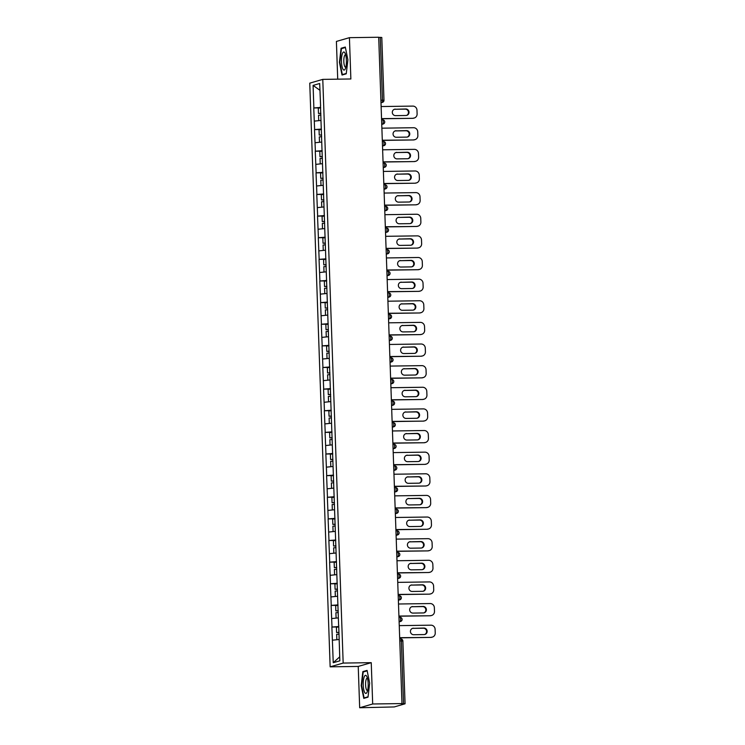 <?xml version="1.0" encoding="UTF-8"?>
<svg xmlns="http://www.w3.org/2000/svg" width="745" height="745" viewBox="0 0 745 745"><rect width="100%" height="100%" fill="white"/><g stroke="black" fill="none" stroke-linecap="round" stroke-linejoin="round"><path stroke-width="1.12" d="M359.677 707.75L372.686 703.988L371.243 662.668L358.233 666.43L359.677 707.75L394.245 706.94L405.066 703.792L401.406 703.736L401.974 703.569L378.702 37.25L349.424 37.669L336.405 41.431L337.718 79.175M358.233 666.43L330.147 666.831L309.762 83.142L322.781 79.38L343.166 663.069L330.147 666.831M339.711 656.848L333.238 662.715L339.85 660.815L338.714 625.12M333.238 662.715L331.879 627.048L338.779 626.955M338.761 626.508L331.879 627.048M332 627.02L331.125 605.424L338.025 605.322M338.007 604.884L331.125 605.424M331.246 605.387L330.37 583.791L337.271 583.698M337.252 583.251L330.37 583.791M330.482 583.763L329.616 562.168L336.517 562.065M336.498 561.628L329.616 562.168M329.728 562.13L328.862 540.535L335.762 540.442M335.744 539.995L328.862 540.535M328.973 540.507L328.107 518.911L334.999 518.809M334.989 518.371L328.107 518.911M328.219 518.874L327.353 497.278L334.244 497.185M334.235 496.738L327.353 497.278M327.465 497.25L326.599 475.655L333.49 475.552M333.481 475.114L326.599 475.655M326.71 475.617L325.844 454.022L332.736 453.928M332.717 453.481L325.844 454.022M325.956 453.994L325.081 432.398L331.981 432.296M331.963 431.858L325.081 432.398M325.202 432.361L324.326 410.765L331.227 410.672M331.208 410.225L324.326 410.765M324.447 410.737L323.572 389.141L330.473 389.039M330.454 388.601L323.572 389.141M323.684 389.104L322.818 367.508L329.718 367.415M329.7 366.968L322.818 367.508M322.93 367.481L322.063 345.885L328.964 345.782M328.945 345.345L322.063 345.885M322.175 345.848L321.309 324.252L328.21 324.159M328.191 323.712L321.309 324.252M321.421 324.224L320.555 302.628L327.446 302.526M327.437 302.088L320.555 302.628M320.667 302.591L319.801 280.995L326.692 280.902M326.683 280.455L319.801 280.995M319.912 280.967L319.046 259.372L325.938 259.269M325.928 258.832L319.046 259.372M319.158 259.335L318.292 237.739L325.183 237.646M325.165 237.199L318.292 237.739M318.404 237.711L317.528 216.115L324.429 216.013M324.41 215.575L317.528 216.115M317.649 216.078L316.774 194.482L323.675 194.389M323.656 193.942L316.774 194.482M316.895 194.454L316.02 172.859L322.92 172.756M322.902 172.319L316.02 172.859M316.131 172.821L315.265 151.226L322.166 151.133M322.147 150.686L315.265 151.226M315.377 151.198L314.511 129.602L321.412 129.5M321.393 129.062L314.511 129.602M314.623 129.565L313.757 107.969L320.648 107.876M320.639 107.429L313.757 107.969M313.869 107.941L313.086 85.405L319.689 83.496L320.592 106.041M338.603 625.111L320.471 106.032M338.351 617.884L331.702 618.564M337.587 596.251L330.948 596.931M336.833 574.628L330.193 575.308M336.079 552.995L329.439 553.675M335.325 531.371L328.675 532.051M334.57 509.738L327.921 510.418M333.816 488.115L327.167 488.795M333.062 466.482L326.412 467.162M332.307 444.858L325.658 445.538M331.553 423.225L324.904 423.905M330.799 401.602L324.149 402.281M330.035 379.969L323.395 380.648M329.281 358.345L322.641 359.025M328.526 336.712L321.887 337.392M327.772 315.088L321.123 315.768M327.018 293.456L320.369 294.135M326.263 271.832L319.614 272.512M325.509 250.199L318.86 250.879M324.755 228.566L318.106 229.246M324.001 206.942L317.351 207.622M323.246 185.309L316.597 185.989M322.483 163.686L315.843 164.366M321.728 142.053L315.088 142.733M320.974 120.429L314.334 121.109M380.909 100.212L382.474 100.193L380.276 37.38L378.711 37.408M380.276 37.38L381.794 37.474L383.982 100.277L382.474 100.193A2.086 0.577 89.2 0 1 381.971 102.438L380.984 102.447M319.922 90.285L313.086 85.405M372.686 703.988L401.974 703.569M371.243 662.668L343.166 663.069M322.781 79.38L350.867 78.979L349.424 37.669M339.105 639.508L332.456 640.188M347.896 59.814L345.308 47.047L341.08 48.267L339.431 62.263L342.02 75.031L346.248 73.811L347.896 59.814M362.852 671.608L361.204 685.605L363.784 698.372L368.011 697.143L369.66 683.156L367.08 670.388L362.852 671.608L364.65 671.59M342.877 48.248L341.08 48.267M381.123 106.544L412.823 106.097A4.172 4.004 73.9 0 1 416.976 110.195L417.107 113.938A4.172 4.004 73.9 0 1 414.257 118.008L413.689 118.176A4.172 4.004 -106.1 0 1 412.674 118.325L381.552 118.762M412.674 118.325L381.552 118.613M413.242 118.157A4.172 4.004 73.9 0 0 414.257 118.008M395.334 109.124A3.269 3.138 73.9 0 0 392.345 112.84A3.269 3.138 73.9 0 0 395.558 115.633L405.988 115.484A3.269 3.138 73.9 0 0 408.977 111.769A3.269 3.138 73.9 0 0 405.764 108.975L394.766 109.282A3.269 3.138 73.9 0 0 394.263 109.338M406.5 115.438A3.269 3.138 73.9 0 0 405.196 109.133L394.766 109.282M320.844 113.445L318.478 113.454L318.292 108.109L320.657 107.941M320.844 113.277L318.478 113.454M320.909 115.084L318.543 115.252L318.73 120.588M381.878 128.177L413.577 127.721A4.172 4.004 73.9 0 1 417.731 131.828L417.861 135.571A4.172 4.004 73.9 0 1 415.012 139.632L414.444 139.799A4.172 4.004 -106.1 0 1 413.428 139.948L382.306 140.395M413.428 139.948L382.306 140.237M413.997 139.79A4.172 4.004 73.9 0 0 415.012 139.632M396.089 130.748A3.269 3.138 73.9 0 0 393.099 134.463A3.269 3.138 73.9 0 0 396.312 137.266L406.742 137.117A3.269 3.138 73.9 0 0 409.731 133.392A3.269 3.138 73.9 0 0 406.519 130.599L395.521 130.915A3.269 3.138 73.9 0 0 395.018 130.962M407.254 137.061A3.269 3.138 73.9 0 0 405.951 130.766L395.521 130.915M321.598 135.078L319.233 135.078L319.046 129.742L321.412 129.574M321.598 134.91L319.233 135.078M321.663 136.708L319.298 136.884L319.484 142.221M382.641 149.801L414.332 149.354A4.172 4.004 73.9 0 1 418.485 153.451L418.615 157.195A4.172 4.004 73.9 0 1 415.766 161.265L415.198 161.432A4.172 4.004 -106.1 0 1 414.183 161.581L383.06 162.019M414.183 161.581L383.06 161.87M414.751 161.414A4.172 4.004 73.9 0 0 415.766 161.265M396.843 152.38A3.269 3.138 73.9 0 0 393.854 156.096A3.269 3.138 73.9 0 0 397.076 158.89L407.506 158.741A3.269 3.138 73.9 0 0 410.486 155.025A3.269 3.138 73.9 0 0 407.273 152.231L396.275 152.539A3.269 3.138 73.9 0 0 395.772 152.595M408.009 158.694A3.269 3.138 73.9 0 0 406.705 152.39L396.275 152.539M322.362 156.701L319.987 156.711L319.801 151.365L322.166 151.198M322.352 156.534L319.987 156.711M322.417 158.34L320.052 158.508L320.238 163.844M383.396 171.434L415.086 170.977A4.172 4.004 73.9 0 1 419.239 175.084L419.37 178.828A4.172 4.004 73.9 0 1 416.52 182.888L415.952 183.056A4.172 4.004 -106.1 0 1 414.937 183.205L383.815 183.652M414.937 183.205L383.815 183.493M415.505 183.047A4.172 4.004 73.9 0 0 416.52 182.888M397.597 174.004A3.269 3.138 73.9 0 0 394.608 177.72A3.269 3.138 73.9 0 0 397.83 180.523L408.26 180.374A3.269 3.138 73.9 0 0 411.249 176.649A3.269 3.138 73.9 0 0 408.027 173.855L397.029 174.172A3.269 3.138 73.9 0 0 396.526 174.218M408.763 180.318A3.269 3.138 73.9 0 0 407.459 174.023L397.029 174.172M323.116 178.334L320.741 178.334L320.555 172.998L322.92 172.831M323.106 178.167L320.741 178.334M323.172 179.964L320.806 180.141L320.993 185.477M384.15 193.057L415.84 192.61A4.172 4.004 73.9 0 1 420.003 196.708L420.133 200.452A4.172 4.004 73.9 0 1 417.274 204.521L416.706 204.689A4.172 4.004 -106.1 0 1 415.691 204.838L384.578 205.275M415.691 204.838L384.569 205.126M416.259 204.67A4.172 4.004 73.9 0 0 417.274 204.521M398.351 195.637A3.269 3.138 73.9 0 0 395.362 199.353A3.269 3.138 73.9 0 0 398.584 202.146L409.014 201.997A3.269 3.138 73.9 0 0 412.004 198.282A3.269 3.138 73.9 0 0 408.781 195.488L397.783 195.795A3.269 3.138 73.9 0 0 397.281 195.851M409.517 201.951A3.269 3.138 73.9 0 0 408.213 195.646L397.783 195.795M323.87 199.958L321.495 199.967L321.309 194.622L323.675 194.454M323.861 199.79L321.495 199.967M323.926 201.597L321.561 201.765L321.747 207.101M384.904 214.69L416.595 214.234A4.172 4.004 73.9 0 1 420.757 218.341L420.888 222.084A4.172 4.004 73.9 0 1 418.029 226.145L417.461 226.312A4.172 4.004 -106.1 0 1 416.446 226.461L385.333 226.908M416.446 226.461L385.323 226.75M417.023 226.303A4.172 4.004 73.9 0 0 418.029 226.145M399.106 217.261A3.269 3.138 73.9 0 0 396.117 220.976A3.269 3.138 73.9 0 0 399.339 223.779L409.769 223.63A3.269 3.138 73.9 0 0 412.758 219.905A3.269 3.138 73.9 0 0 409.536 217.112L398.538 217.428A3.269 3.138 73.9 0 0 398.035 217.475M410.272 223.575A3.269 3.138 73.9 0 0 408.968 217.279L398.538 217.428M324.624 221.591L322.25 221.591L322.063 216.255L324.429 216.087M324.615 221.423L322.25 221.591M324.68 223.221L322.315 223.398L322.501 228.734M345.438 68.484A9.042 2.486 -90.8 0 0 345.047 53.165A9.042 2.486 -90.8 0 0 342.421 53.584A9.042 2.486 -90.8 0 0 341.89 65.849A9.042 2.486 -90.8 0 0 345.27 68.875A9.042 2.486 -90.8 0 0 345.438 68.484M345.671 54.888A6.193 1.704 -90.8 0 0 345.429 54.823A6.193 1.704 -90.8 0 0 344.479 55.912A6.193 1.704 -90.8 0 0 343.911 62.859A6.193 1.704 -90.8 0 0 345.606 67.199A6.193 1.704 -90.8 0 0 345.848 67.134M346.285 73.448L342.337 74.593L339.832 62.217L341.433 48.667L345.401 47.512M343.594 74.575L342.337 74.593M367.201 691.826A9.042 2.486 -90.8 0 0 366.819 676.507A9.042 2.486 -90.8 0 0 364.193 676.926A9.042 2.486 -90.8 0 0 363.662 689.19A9.042 2.486 -90.8 0 0 367.043 692.217A9.042 2.486 -90.8 0 0 367.201 691.826M367.434 678.22A6.193 1.704 -90.8 0 0 367.192 678.164A6.193 1.704 -90.8 0 0 366.251 679.254A6.193 1.704 -90.8 0 0 365.683 686.201A6.193 1.704 -90.8 0 0 367.369 690.54A6.193 1.704 -90.8 0 0 367.611 690.475M368.058 696.789L364.1 697.935L361.604 685.558L363.197 672.009L367.173 670.854M365.367 697.916L364.1 697.935M385.659 236.314L417.349 235.867A4.172 4.004 73.9 0 1 421.512 239.965L421.642 243.708A4.172 4.004 73.9 0 1 418.783 247.778L418.215 247.945A4.172 4.004 -106.1 0 1 417.2 248.094L386.087 248.532M417.2 248.094L386.078 248.383M417.777 247.927A4.172 4.004 73.9 0 0 418.783 247.778M399.86 238.894A3.269 3.138 73.9 0 0 396.88 242.609A3.269 3.138 73.9 0 0 400.093 245.403L410.523 245.254A3.269 3.138 73.9 0 0 413.512 241.538A3.269 3.138 73.9 0 0 410.299 238.745L399.292 239.052A3.269 3.138 73.9 0 0 398.789 239.108M411.026 245.207A3.269 3.138 73.9 0 0 409.722 238.903L399.292 239.052M325.379 243.215L323.013 243.224L322.827 237.879L325.183 237.711M325.369 243.047L323.013 243.224M325.435 244.854L323.069 245.021L323.255 250.357M386.413 257.947L418.103 257.491A4.172 4.004 73.9 0 1 422.266 261.597L422.396 265.341A4.172 4.004 73.9 0 1 419.547 269.401L418.969 269.569A4.172 4.004 -106.1 0 1 417.964 269.718L386.841 270.165M417.964 269.718L386.832 270.007M418.532 269.56A4.172 4.004 73.9 0 0 419.547 269.401M400.624 260.517A3.269 3.138 73.9 0 0 397.634 264.233A3.269 3.138 73.9 0 0 400.847 267.036L411.277 266.887A3.269 3.138 73.9 0 0 414.267 263.162A3.269 3.138 73.9 0 0 411.054 260.368L400.046 260.685A3.269 3.138 73.9 0 0 399.544 260.731M411.78 266.84A3.269 3.138 73.9 0 0 410.486 260.536L400.046 260.685M326.133 264.847L323.768 264.847L323.581 259.511L325.938 259.344M326.124 264.68L323.768 264.847M326.189 266.477L323.824 266.654L324.01 271.99M387.167 279.571L418.867 279.124A4.172 4.004 73.9 0 1 423.02 283.221L423.151 286.965A4.172 4.004 73.9 0 1 420.301 291.034L419.733 291.202A4.172 4.004 -106.1 0 1 418.718 291.351L387.596 291.789M418.718 291.351L387.586 291.64M419.286 291.183A4.172 4.004 73.9 0 0 420.301 291.034M401.378 282.15A3.269 3.138 73.9 0 0 398.389 285.866A3.269 3.138 73.9 0 0 401.602 288.66L412.032 288.511A3.269 3.138 73.9 0 0 415.021 284.795A3.269 3.138 73.9 0 0 411.808 282.001L400.81 282.308A3.269 3.138 73.9 0 0 400.298 282.364M412.534 288.464A3.269 3.138 73.9 0 0 411.24 282.159L400.81 282.308M326.887 286.48L324.522 286.48L324.336 281.135L326.701 280.967M326.887 286.303L324.522 286.48M326.943 288.11L324.587 288.278L324.773 293.614M387.922 301.204L419.621 300.747A4.172 4.004 73.9 0 1 423.775 304.854L423.905 308.598A4.172 4.004 73.9 0 1 421.055 312.658L420.487 312.826A4.172 4.004 -106.1 0 1 419.472 312.974L388.35 313.422M419.472 312.974L388.35 313.263M420.04 312.816A4.172 4.004 73.9 0 0 421.055 312.658M402.132 303.774A3.269 3.138 73.9 0 0 399.143 307.499A3.269 3.138 73.9 0 0 402.356 310.293L412.786 310.144A3.269 3.138 73.9 0 0 415.775 306.419A3.269 3.138 73.9 0 0 412.562 303.625L401.564 303.941A3.269 3.138 73.9 0 0 401.052 303.988M413.298 310.097A3.269 3.138 73.9 0 0 411.994 303.792L401.564 303.941M327.642 308.104L325.276 308.104L325.09 302.768L327.455 302.6M327.642 307.936L325.276 308.104M327.698 309.734L325.341 309.911L325.528 315.247M388.676 322.827L420.376 322.38A4.172 4.004 73.9 0 1 424.529 326.478L424.659 330.221A4.172 4.004 73.9 0 1 421.81 334.291L421.242 334.458A4.172 4.004 -106.1 0 1 420.227 334.607L389.104 335.054M420.227 334.607L389.104 334.896M420.795 334.44A4.172 4.004 73.9 0 0 421.81 334.291M402.887 325.407A3.269 3.138 73.9 0 0 399.897 329.122A3.269 3.138 73.9 0 0 403.11 331.916L413.54 331.767A3.269 3.138 73.9 0 0 416.529 328.051A3.269 3.138 73.9 0 0 413.317 325.258L402.319 325.565A3.269 3.138 73.9 0 0 401.816 325.621M414.052 331.721A3.269 3.138 73.9 0 0 412.749 325.416L402.319 325.565M328.396 329.737L326.031 329.737L325.844 324.392L328.21 324.224M328.396 329.56L326.031 329.737M328.461 331.367L326.096 331.534L326.282 336.87M389.43 344.46L421.13 344.004A4.172 4.004 73.9 0 1 425.283 348.111L425.414 351.854A4.172 4.004 73.9 0 1 422.564 355.924L421.996 356.082A4.172 4.004 -106.1 0 1 420.981 356.231L389.858 356.678M420.981 356.231L389.858 356.52M421.549 356.073A4.172 4.004 73.9 0 0 422.564 355.924M403.641 347.03A3.269 3.138 73.9 0 0 400.652 350.755A3.269 3.138 73.9 0 0 403.865 353.549L414.295 353.4A3.269 3.138 73.9 0 0 417.284 349.675A3.269 3.138 73.9 0 0 414.071 346.881L403.073 347.198A3.269 3.138 73.9 0 0 402.57 347.245M414.807 353.353A3.269 3.138 73.9 0 0 413.503 347.049L403.073 347.198M329.16 351.361L326.785 351.361L326.599 346.025L328.964 345.857M329.15 351.193L326.785 351.361M329.215 352.99L326.85 353.167L327.036 358.503M390.194 366.084L421.884 365.637A4.172 4.004 73.9 0 1 426.038 369.734L426.168 373.478A4.172 4.004 73.9 0 1 423.318 377.547L422.75 377.715A4.172 4.004 -106.1 0 1 421.735 377.864L390.613 378.311M421.735 377.864L390.613 378.153M422.303 377.696A4.172 4.004 73.9 0 0 423.318 377.547M404.395 368.663A3.269 3.138 73.9 0 0 401.406 372.379A3.269 3.138 73.9 0 0 404.628 375.173L415.058 375.024A3.269 3.138 73.9 0 0 418.038 371.308A3.269 3.138 73.9 0 0 414.825 368.514L403.827 368.822A3.269 3.138 73.9 0 0 403.324 368.877M415.561 374.977A3.269 3.138 73.9 0 0 414.257 368.673L403.827 368.822M329.914 372.994L327.539 372.994L327.353 367.648L329.718 367.481M329.905 372.817L327.539 372.994M329.97 374.623L327.604 374.791L327.791 380.127M390.948 387.717L422.638 387.26A4.172 4.004 73.9 0 1 426.792 391.367L426.932 395.111A4.172 4.004 73.9 0 1 424.073 399.18L423.505 399.339A4.172 4.004 -106.1 0 1 422.49 399.488L391.376 399.935M422.49 399.488L391.367 399.776M423.058 399.329A4.172 4.004 73.9 0 0 424.073 399.18M405.15 390.287A3.269 3.138 73.9 0 0 402.16 394.012A3.269 3.138 73.9 0 0 405.382 396.806L415.812 396.657A3.269 3.138 73.9 0 0 418.802 392.941A3.269 3.138 73.9 0 0 415.58 390.138L404.582 390.454A3.269 3.138 73.9 0 0 404.079 390.501M416.315 396.61A3.269 3.138 73.9 0 0 415.012 390.305L404.582 390.454M330.668 394.617L328.294 394.617L328.107 389.281L330.473 389.113M330.659 394.45L328.294 394.617M330.724 396.256L328.359 396.424L328.545 401.76M391.702 409.35L423.393 408.893A4.172 4.004 73.9 0 1 427.555 412.991L427.686 416.734A4.172 4.004 73.9 0 1 424.827 420.804L424.259 420.972A4.172 4.004 -106.1 0 1 423.244 421.121L392.131 421.568M423.244 421.121L392.121 421.409M423.812 420.953A4.172 4.004 73.9 0 0 424.827 420.804M405.904 411.92A3.269 3.138 73.9 0 0 402.915 415.635A3.269 3.138 73.9 0 0 406.137 418.429L416.567 418.28A3.269 3.138 73.9 0 0 419.556 414.565A3.269 3.138 73.9 0 0 416.334 411.771L405.336 412.078A3.269 3.138 73.9 0 0 404.833 412.134M417.07 418.234A3.269 3.138 73.9 0 0 415.766 411.929L405.336 412.078M331.423 416.25L329.048 416.25L328.862 410.905L331.227 410.737M331.413 416.073L329.048 416.25M331.478 417.88L329.113 418.047L329.299 423.383M392.457 430.973L424.147 430.517A4.172 4.004 73.9 0 1 428.31 434.624L428.44 438.367A4.172 4.004 73.9 0 1 425.581 442.437L425.013 442.595A4.172 4.004 -106.1 0 1 423.998 442.744L392.885 443.191M423.998 442.744L392.876 443.033M424.576 442.586A4.172 4.004 73.9 0 0 425.581 442.437M406.658 433.543A3.269 3.138 73.9 0 0 403.678 437.268A3.269 3.138 73.9 0 0 406.891 440.062L417.321 439.913A3.269 3.138 73.9 0 0 420.31 436.197A3.269 3.138 73.9 0 0 417.088 433.394L406.09 433.711A3.269 3.138 73.9 0 0 405.587 433.758M417.824 439.867A3.269 3.138 73.9 0 0 416.52 433.562L406.09 433.711M332.177 437.874L329.812 437.874L329.616 432.538L331.981 432.37M332.168 437.706L329.812 437.874M332.233 439.513L329.867 439.68L330.054 445.016M393.211 452.606L424.901 452.15A4.172 4.004 73.9 0 1 429.064 456.247L429.195 459.991A4.172 4.004 73.9 0 1 426.336 464.06L425.767 464.228A4.172 4.004 -106.1 0 1 424.762 464.377L393.639 464.824M424.762 464.377L393.63 464.666M425.33 464.21A4.172 4.004 73.9 0 0 426.336 464.06M407.422 455.176A3.269 3.138 73.9 0 0 404.433 458.892A3.269 3.138 73.9 0 0 407.645 461.686L418.075 461.537A3.269 3.138 73.9 0 0 421.065 457.821A3.269 3.138 73.9 0 0 417.852 455.027L406.844 455.335A3.269 3.138 73.9 0 0 406.342 455.391M418.578 461.49A3.269 3.138 73.9 0 0 417.274 455.186L406.844 455.335M332.931 459.507L330.566 459.507L330.38 454.161L332.736 453.994M332.922 459.33L330.566 459.507M332.987 461.136L330.622 461.304L330.808 466.64M393.965 474.23L425.665 473.783A4.172 4.004 73.9 0 1 429.818 477.88L429.949 481.624A4.172 4.004 73.9 0 1 427.099 485.693L426.522 485.852A4.172 4.004 -106.1 0 1 425.516 486.001L394.394 486.448M425.516 486.001L394.384 486.289M426.084 485.842A4.172 4.004 73.9 0 0 427.099 485.693M408.176 476.8A3.269 3.138 73.9 0 0 405.187 480.525A3.269 3.138 73.9 0 0 408.4 483.319L418.83 483.17A3.269 3.138 73.9 0 0 421.819 479.454A3.269 3.138 73.9 0 0 418.606 476.651L407.599 476.968A3.269 3.138 73.9 0 0 407.096 477.014M419.333 483.123A3.269 3.138 73.9 0 0 418.038 476.819L407.599 476.968M333.685 481.13L331.32 481.13L331.134 475.794L333.49 475.627M333.685 480.963L331.32 481.13M333.741 482.769L331.376 482.937L331.562 488.273M394.72 495.863L426.419 495.406A4.172 4.004 73.9 0 1 430.573 499.513L430.703 503.248A4.172 4.004 73.9 0 1 427.853 507.317L427.285 507.485A4.172 4.004 -106.1 0 1 426.27 507.634L395.148 508.081M426.27 507.634L395.139 507.922M426.838 507.466A4.172 4.004 73.9 0 0 427.853 507.317M408.93 498.433A3.269 3.138 73.9 0 0 405.941 502.149A3.269 3.138 73.9 0 0 409.154 504.942L419.584 504.793A3.269 3.138 73.9 0 0 422.573 501.078A3.269 3.138 73.9 0 0 419.361 498.284L408.362 498.591A3.269 3.138 73.9 0 0 407.85 498.647M420.087 504.747A3.269 3.138 73.9 0 0 418.792 498.442L408.362 498.591M334.44 502.763L332.074 502.763L331.888 497.427L334.254 497.25M334.44 502.596L332.074 502.763M334.496 504.393L332.14 504.561L332.326 509.897M395.474 517.486L427.174 517.039A4.172 4.004 73.9 0 1 431.327 521.137L431.457 524.88A4.172 4.004 73.9 0 1 428.608 528.95L428.04 529.108A4.172 4.004 -106.1 0 1 427.025 529.257L395.902 529.704M427.025 529.257L395.902 529.546M427.593 529.099A4.172 4.004 73.9 0 0 428.608 528.95M409.685 520.057A3.269 3.138 73.9 0 0 406.696 523.782A3.269 3.138 73.9 0 0 409.908 526.575L420.338 526.426A3.269 3.138 73.9 0 0 423.328 522.711A3.269 3.138 73.9 0 0 420.115 519.908L409.117 520.224A3.269 3.138 73.9 0 0 408.605 520.271M420.851 526.38A3.269 3.138 73.9 0 0 419.547 520.075L409.117 520.224M335.194 524.387L332.829 524.387L332.642 519.051L335.008 518.883M335.194 524.219L332.829 524.387M335.25 526.026L332.894 526.193L333.08 531.53M396.228 539.119L427.928 538.663A4.172 4.004 73.9 0 1 432.081 542.77L432.212 546.513A4.172 4.004 73.9 0 1 429.362 550.574L428.794 550.741A4.172 4.004 -106.1 0 1 427.779 550.89L396.657 551.337M427.779 550.89L396.657 551.179M428.347 550.723A4.172 4.004 73.9 0 0 429.362 550.574M410.439 541.689A3.269 3.138 73.9 0 0 407.45 545.405A3.269 3.138 73.9 0 0 410.663 548.199L421.093 548.05A3.269 3.138 73.9 0 0 424.082 544.334A3.269 3.138 73.9 0 0 420.869 541.54L409.871 541.848A3.269 3.138 73.9 0 0 409.368 541.904M421.605 548.003A3.269 3.138 73.9 0 0 420.301 541.699L409.871 541.848M335.948 546.02L333.583 546.02L333.397 540.684L335.762 540.507M335.948 545.852L333.583 546.02M336.014 547.65L333.648 547.817L333.835 553.153M396.992 560.743L428.682 560.296A4.172 4.004 73.9 0 1 432.836 564.393L432.966 568.137A4.172 4.004 73.9 0 1 430.116 572.207L429.548 572.365A4.172 4.004 -106.1 0 1 428.533 572.514L397.411 572.961M428.533 572.514L397.411 572.803M429.101 572.356A4.172 4.004 73.9 0 0 430.116 572.207M411.193 563.313A3.269 3.138 73.9 0 0 408.204 567.038A3.269 3.138 73.9 0 0 411.417 569.832L421.856 569.683A3.269 3.138 73.9 0 0 424.836 565.967A3.269 3.138 73.9 0 0 421.623 563.164L410.625 563.481A3.269 3.138 73.9 0 0 410.123 563.527M422.359 569.636A3.269 3.138 73.9 0 0 421.055 563.332L410.625 563.481M336.712 567.643L334.337 567.643L334.151 562.307L336.517 562.14M336.703 567.476L334.337 567.643M336.768 569.282L334.403 569.45L334.589 574.786M397.746 582.376L429.437 581.919A4.172 4.004 73.9 0 1 433.59 586.026L433.72 589.77A4.172 4.004 73.9 0 1 430.871 593.83L430.303 593.998A4.172 4.004 -106.1 0 1 429.288 594.147L398.165 594.594M429.288 594.147L398.165 594.436M429.856 593.979A4.172 4.004 73.9 0 0 430.871 593.83M411.948 584.946A3.269 3.138 73.9 0 0 408.958 588.662A3.269 3.138 73.9 0 0 412.181 591.456L422.611 591.316A3.269 3.138 73.9 0 0 425.6 587.591A3.269 3.138 73.9 0 0 422.378 584.797L411.38 585.104A3.269 3.138 73.9 0 0 410.877 585.16M423.113 591.26A3.269 3.138 73.9 0 0 421.81 584.955L411.38 585.104M337.466 589.276L335.092 589.276L334.905 583.94L337.271 583.763M337.457 589.109L335.092 589.276M337.522 590.906L335.157 591.074L335.343 596.41M398.501 603.999L430.191 603.552A4.172 4.004 73.9 0 1 434.354 607.65L434.484 611.394A4.172 4.004 73.9 0 1 431.625 615.463L431.057 615.621A4.172 4.004 -106.1 0 1 430.042 615.77L398.929 616.217M430.042 615.77L398.92 616.059M430.61 615.612A4.172 4.004 73.9 0 0 431.625 615.463M412.702 606.57A3.269 3.138 73.9 0 0 409.713 610.295A3.269 3.138 73.9 0 0 412.935 613.088L423.365 612.939A3.269 3.138 73.9 0 0 426.354 609.224A3.269 3.138 73.9 0 0 423.132 606.421L412.134 606.737A3.269 3.138 73.9 0 0 411.631 606.784M423.868 612.893A3.269 3.138 73.9 0 0 422.564 606.588L412.134 606.737M338.221 610.9L335.846 610.9L335.66 605.564L338.025 605.396M338.211 610.732L335.846 610.9M338.277 612.539L335.911 612.707L336.097 618.043M399.255 625.632L430.945 625.176A4.172 4.004 73.9 0 1 435.108 629.283L435.238 633.027A4.172 4.004 73.9 0 1 432.379 637.087L431.811 637.254A4.172 4.004 -106.1 0 1 430.796 637.403L399.683 637.85M430.796 637.403L399.674 637.692M431.364 637.236A4.172 4.004 73.9 0 0 432.379 637.087M413.456 628.203A3.269 3.138 73.9 0 0 410.467 631.918A3.269 3.138 73.9 0 0 413.689 634.721L424.119 634.572A3.269 3.138 73.9 0 0 427.108 630.847A3.269 3.138 73.9 0 0 423.886 628.054L412.888 628.361A3.269 3.138 73.9 0 0 412.385 628.417M424.622 634.517A3.269 3.138 73.9 0 0 423.318 628.212L412.888 628.361M338.975 632.533L336.6 632.533L336.414 627.197L338.779 627.02M338.966 632.365L336.6 632.533M339.031 634.163L336.666 634.33L336.852 639.666M403.548 703.708L401.35 640.896L399.786 640.923M402.794 641.035L401.35 640.896A2.086 0.577 -90.8 0 0 400.754 638.977A2.086 0.577 -90.8 0 0 400.708 638.986L400.754 638.977A2.086 2.086 0 0 1 402.868 640.989L405.066 703.792M380.993 102.717L381.971 102.438A2.086 2.002 -106.1 0 0 382.483 102.354A2.086 2.086 0 0 0 383.982 100.277M384.662 121.957A2.086 2.002 -106.1 0 1 383.237 123.987A2.086 2.086 0 0 0 382.623 119.898L382.585 119.898A2.086 0.577 -90.8 0 0 382.585 119.898A2.086 0.577 -90.8 0 1 383.228 121.817A2.086 0.577 89.2 0 1 382.725 124.061L381.738 124.08M383.908 100.324A2.086 2.002 -106.1 0 1 382.483 102.354L380.993 102.791M381.747 124.35L382.725 124.061A2.086 2.002 -106.1 0 0 383.237 123.987L381.747 124.415M385.416 143.58A2.086 2.002 -106.1 0 1 383.992 145.62A2.086 2.086 0 0 0 383.386 141.522L383.34 141.531A2.086 0.577 -90.8 0 1 383.386 141.522A2.086 0.577 -90.8 0 1 383.982 143.45A2.086 0.577 89.2 0 1 383.489 145.694L382.492 145.703M382.502 145.973L383.489 145.694A2.086 2.002 -106.1 0 0 383.992 145.62L382.502 146.048M386.171 165.213A2.086 2.002 -106.1 0 1 384.746 167.243A2.086 2.086 0 0 0 384.141 163.155L384.094 163.155A2.086 0.577 -90.8 0 1 384.141 163.155A2.086 0.577 -90.8 0 1 384.737 165.073A2.086 0.577 89.2 0 1 384.243 167.318L383.247 167.336M383.256 167.606L384.243 167.318A2.086 2.002 -106.1 0 0 384.746 167.243L383.265 167.672M386.925 186.837A2.086 2.002 -106.1 0 1 385.5 188.876A2.086 2.086 0 0 0 384.895 184.779L384.848 184.788A2.086 0.577 -90.8 0 1 384.895 184.779A2.086 0.577 -90.8 0 1 385.491 186.706A2.086 0.577 89.2 0 1 384.997 188.951L384.001 188.96M384.01 189.23L384.997 188.951A2.086 2.002 -106.1 0 0 385.5 188.876L384.02 189.305M387.679 208.47A2.086 2.002 -106.1 0 1 386.255 210.5A2.086 2.086 0 0 0 385.649 206.412L385.603 206.421A2.086 0.577 -90.8 0 1 385.649 206.412A2.086 0.577 -90.8 0 1 386.245 208.33A2.086 0.577 89.2 0 1 385.752 210.574L384.765 210.593M384.774 210.863L385.752 210.574A2.086 2.002 -106.1 0 0 386.255 210.5L384.774 210.928M388.443 230.093A2.086 2.002 -106.1 0 1 387.009 232.133A2.086 2.086 0 0 0 386.404 228.035L386.357 228.044A2.086 0.577 -90.8 0 1 386.404 228.035A2.086 0.577 -90.8 0 1 387 229.963A2.086 0.577 89.2 0 1 386.506 232.207L385.519 232.217M385.528 232.487L386.506 232.207A2.086 2.002 -106.1 0 0 387.009 232.133L385.528 232.561M389.197 251.726A2.086 2.002 -106.1 0 1 387.763 253.756A2.086 2.086 0 0 0 387.158 249.668L387.111 249.677A2.086 0.577 -90.8 0 1 387.158 249.668A2.086 0.577 -90.8 0 1 387.754 251.587A2.086 0.577 89.2 0 1 387.26 253.831L386.273 253.849M386.283 254.119L387.26 253.831A2.086 2.002 -106.1 0 0 387.763 253.756L386.283 254.185M389.952 273.35A2.086 2.002 -106.1 0 1 388.527 275.389A2.086 2.086 0 0 0 387.912 271.292L387.875 271.301A2.086 0.577 -90.8 0 1 387.912 271.292A2.086 0.577 -90.8 0 1 388.508 273.219A2.086 0.577 89.2 0 1 388.015 275.464L387.028 275.473M387.037 275.743L388.015 275.464A2.086 2.002 -106.1 0 0 388.527 275.389L387.037 275.818M390.706 294.983A2.086 2.002 -106.1 0 1 389.281 297.013A2.086 2.086 0 0 0 388.667 292.925L388.629 292.934A2.086 0.577 -90.8 0 1 388.667 292.925A2.086 0.577 -90.8 0 1 389.272 294.843A2.086 0.577 89.2 0 1 388.769 297.087L387.782 297.106M387.791 297.376L388.769 297.087A2.086 2.002 -106.1 0 0 389.281 297.013L387.791 297.441M391.46 316.606A2.086 2.002 -106.1 0 1 390.035 318.646A2.086 2.086 0 0 0 389.421 314.548L389.384 314.558A2.086 0.577 -90.8 0 1 389.421 314.548A2.086 0.577 -90.8 0 1 390.026 316.476A2.086 0.577 89.2 0 1 389.523 318.72L388.536 318.73M388.545 319L389.523 318.72A2.086 2.002 -106.1 0 0 390.035 318.646L388.545 319.074M392.215 338.239A2.086 2.002 -106.1 0 1 390.79 340.269A2.086 2.086 0 0 0 390.175 336.181L390.138 336.191A2.086 0.577 -90.8 0 1 390.175 336.181A2.086 0.577 -90.8 0 1 390.78 338.1A2.086 0.577 89.2 0 1 390.278 340.344L389.29 340.363M389.3 340.633L390.278 340.344A2.086 2.002 -106.1 0 0 390.79 340.269L389.3 340.698M392.969 359.863A2.086 2.002 -106.1 0 1 391.544 361.902A2.086 2.086 0 0 0 390.939 357.805L390.892 357.814A2.086 0.577 -90.8 0 1 390.939 357.805A2.086 0.577 -90.8 0 1 391.535 359.733A2.086 0.577 89.2 0 1 391.041 361.977L390.045 361.986M390.054 362.256L391.041 361.977A2.086 2.002 -106.1 0 0 391.544 361.902L390.063 362.331M393.723 381.496A2.086 2.002 -106.1 0 1 392.298 383.526A2.086 2.086 0 0 0 391.693 379.438L391.647 379.447A2.086 0.577 -90.8 0 1 391.693 379.438A2.086 0.577 -90.8 0 1 392.289 381.356A2.086 0.577 89.2 0 1 391.796 383.601L390.799 383.619M390.808 383.889L391.796 383.601A2.086 2.002 -106.1 0 0 392.298 383.526L390.818 383.954M394.478 403.12A2.086 2.002 -106.1 0 1 393.053 405.159A2.086 2.086 0 0 0 392.447 401.061L392.401 401.071A2.086 0.577 -90.8 0 1 392.447 401.061A2.086 0.577 -90.8 0 1 393.043 402.989A2.086 0.577 89.2 0 1 392.55 405.233L391.553 405.243M391.563 405.513L392.55 405.233A2.086 2.002 -106.1 0 0 393.053 405.159L391.572 405.587M395.232 424.752A2.086 2.002 -106.1 0 1 393.807 426.783A2.086 2.086 0 0 0 393.202 422.694L393.155 422.704A2.086 0.577 -90.8 0 1 393.202 422.694A2.086 0.577 -90.8 0 1 393.798 424.613A2.086 0.577 89.2 0 1 393.304 426.857L392.317 426.876M392.326 427.146L393.304 426.857A2.086 2.002 -106.1 0 0 393.807 426.783L392.326 427.211M395.995 446.376A2.086 2.002 -106.1 0 1 394.561 448.416A2.086 2.086 0 0 0 393.956 444.318L393.909 444.327A2.086 0.577 -90.8 0 1 393.956 444.318A2.086 0.577 -90.8 0 1 394.552 446.246A2.086 0.577 89.2 0 1 394.058 448.49L393.071 448.499M393.081 448.769L394.058 448.49A2.086 2.002 -106.1 0 0 394.561 448.416L393.081 448.844M396.75 468.009A2.086 2.002 -106.1 0 1 395.316 470.039A2.086 2.086 0 0 0 394.71 465.951L394.664 465.96A2.086 0.577 -90.8 0 1 394.71 465.951A2.086 0.577 -90.8 0 1 395.306 467.869A2.086 0.577 89.2 0 1 394.813 470.114L393.826 470.132M393.835 470.402L394.813 470.114A2.086 2.002 -106.1 0 0 395.316 470.039L393.835 470.467M397.504 489.633A2.086 2.002 -106.1 0 1 396.079 491.672A2.086 2.086 0 0 0 395.465 487.575L395.427 487.584A2.086 0.577 -90.8 0 1 395.465 487.575A2.086 0.577 -90.8 0 1 396.07 489.502A2.086 0.577 89.2 0 1 395.567 491.747L394.58 491.756M394.589 492.026L395.567 491.747A2.086 2.002 -106.1 0 0 396.079 491.672L394.589 492.1M398.258 511.266A2.086 2.002 -106.1 0 1 396.834 513.296A2.086 2.086 0 0 0 396.219 509.207L396.182 509.217A2.086 0.577 -90.8 0 0 396.182 509.217A2.086 0.577 -90.8 0 1 396.824 511.126A2.086 0.577 89.2 0 1 396.321 513.37L395.334 513.389M395.344 513.659L396.321 513.37A2.086 2.002 -106.1 0 0 396.834 513.296L395.344 513.724M399.013 532.889A2.086 2.002 -106.1 0 1 397.588 534.929A2.086 2.086 0 0 0 396.973 530.831L396.936 530.84A2.086 0.577 -90.8 0 1 396.973 530.831A2.086 0.577 -90.8 0 1 397.579 532.759A2.086 0.577 89.2 0 1 397.076 535.003L396.089 535.012M396.098 535.282L397.076 535.003A2.086 2.002 -106.1 0 0 397.588 534.929L396.098 535.357M399.767 554.522A2.086 2.002 -106.1 0 1 398.342 556.552A2.086 2.086 0 0 0 397.728 552.464L397.69 552.473A2.086 0.577 -90.8 0 1 397.728 552.464A2.086 0.577 -90.8 0 1 398.333 554.382A2.086 0.577 89.2 0 1 397.83 556.627L396.843 556.645M396.852 556.915L397.83 556.627A2.086 2.002 -106.1 0 0 398.342 556.552L396.852 556.981M400.521 576.146A2.086 2.002 -106.1 0 1 399.096 578.185A2.086 2.086 0 0 0 398.491 574.088L398.445 574.097A2.086 0.577 -90.8 0 1 398.491 574.088A2.086 0.577 -90.8 0 1 399.087 576.015A2.086 0.577 89.2 0 1 398.594 578.26L397.597 578.269M397.606 578.539L398.594 578.26A2.086 2.002 -106.1 0 0 399.096 578.185L397.616 578.614M401.276 597.779A2.086 2.002 -106.1 0 1 399.851 599.809A2.086 2.086 0 0 0 399.246 595.721L399.199 595.73A2.086 0.577 -90.8 0 1 399.246 595.721A2.086 0.577 -90.8 0 1 399.841 597.639A2.086 0.577 89.2 0 1 399.348 599.883L398.351 599.902M398.361 600.172L399.348 599.883A2.086 2.002 -106.1 0 0 399.851 599.809L398.37 600.237M402.03 619.402A2.086 2.002 -106.1 0 1 400.605 621.442A2.086 2.086 0 0 0 400 617.354L399.953 617.354A2.086 0.577 -90.8 0 1 400 617.354A2.086 0.577 -90.8 0 1 400.596 619.272A2.086 0.577 89.2 0 1 400.102 621.516L399.106 621.526M399.115 621.796L400.102 621.516A2.086 2.002 -106.1 0 0 400.605 621.442L399.124 621.87M405.764 108.975L405.196 109.133M406.519 130.599L405.951 130.766M407.273 152.231L406.705 152.39M408.027 173.855L407.459 174.023M408.781 195.488L408.213 195.646M409.536 217.112L408.968 217.279M410.299 238.745L409.722 238.903M411.054 260.368L410.486 260.536M411.808 282.001L411.24 282.159M412.562 303.625L411.994 303.792M413.317 325.258L412.749 325.416M414.071 346.881L413.503 347.049M414.825 368.514L414.257 368.673M415.58 390.138L415.012 390.305M416.334 411.771L415.766 411.929M417.088 433.394L416.52 433.562M417.852 455.027L417.274 455.186M418.606 476.651L418.038 476.819M419.361 498.284L418.792 498.442M420.115 519.908L419.547 520.075M420.869 541.54L420.301 541.699M421.623 563.164L421.055 563.332M422.378 584.797L421.81 584.955M423.132 606.421L422.564 606.588M423.886 628.054L423.318 628.212"/></g></svg>

